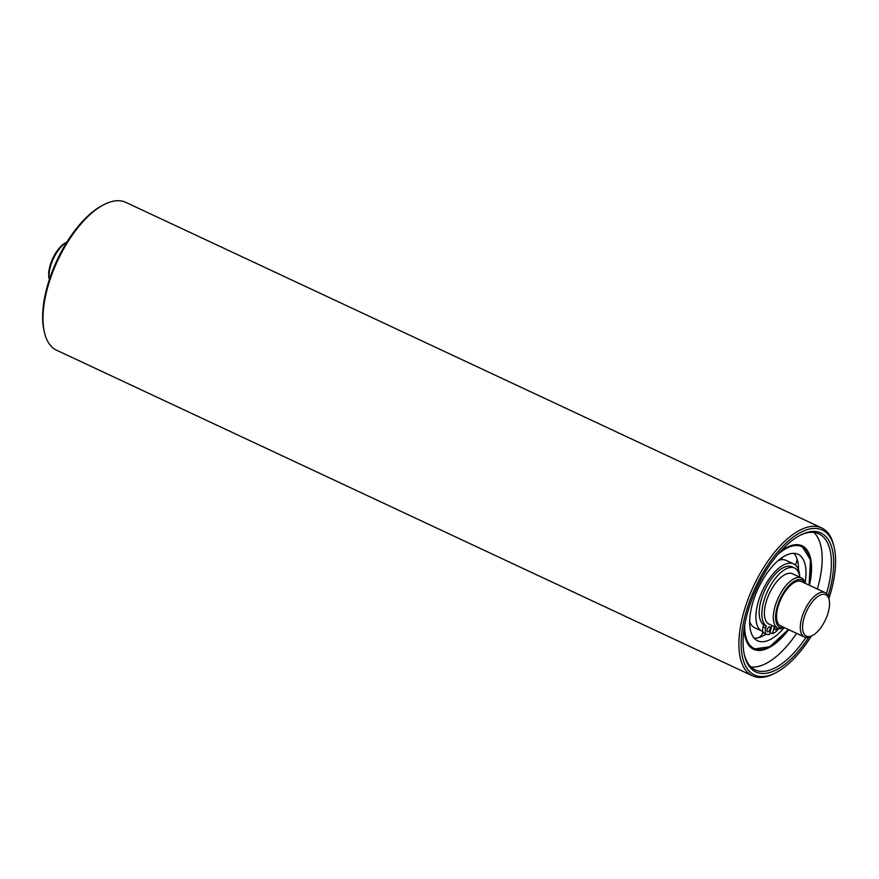 <?xml version="1.0" encoding="UTF-8"?>
<svg xmlns="http://www.w3.org/2000/svg" width="879" height="879" viewBox="0 0 879 879"><rect width="100%" height="100%" fill="white"/><g stroke="black" fill="none" stroke-linecap="round" stroke-linejoin="round"><path stroke-width="1.32" d="M803.802 618.827A22.854 10.361 -64.9 0 1 817.371 596.808A22.854 10.361 -64.9 0 1 829.172 599.841A22.854 10.361 -64.9 0 1 812.493 635.495A22.854 10.361 -64.9 0 1 803.802 618.827M829.172 599.841L828.787 598.116A24.491 11.108 115.1 0 0 825.117 592.633A24.491 11.108 115.1 0 0 801.615 618.453A24.491 11.108 115.1 0 0 804.362 637A24.491 11.108 115.1 0 0 810.921 636.308L812.493 635.495M804.362 637L780.64 625.903A24.491 11.108 -64.9 0 1 777.882 607.345A24.491 11.108 -64.9 0 1 801.395 581.535L825.117 592.633M784.376 627.65A26.117 11.845 -64.9 0 1 777.014 607.587A26.117 11.845 -64.9 0 1 791.144 583.535A26.117 11.845 -64.9 0 1 805.131 583.282M805.439 583.425A27.754 12.581 115.1 0 0 801.461 577.964A27.754 12.581 115.1 0 0 774.817 607.213A27.754 12.581 115.1 0 0 777.937 628.243A27.754 12.581 115.1 0 0 784.683 627.793M777.937 628.243L768.971 624.046A27.754 12.581 -64.9 0 1 765.851 603.027A27.754 12.581 -64.9 0 1 792.495 573.767L801.461 577.964M66.892 242.066L65.738 242.659A22.854 10.361 115.1 0 0 49.059 278.302L49.334 279.577A24.491 11.108 -64.9 0 1 66.881 242.077M813.921 532.454A75.1 34.05 -64.9 0 1 817.371 589.007M796.616 633.374A75.1 34.05 -64.9 0 1 750.985 666.963M780.123 551.748A57.146 25.909 -64.9 0 1 791.924 545.332A57.146 25.909 -64.9 0 1 802.055 545.793A57.146 25.909 -64.9 0 1 809.416 585.293M788.661 629.65A57.146 25.909 -64.9 0 1 763.741 649.779A57.146 25.909 -64.9 0 1 753.622 649.306A57.146 25.909 -64.9 0 1 744.139 628.65M771.905 625.419L769.444 634.572L767.356 634.517A8.329 3.78 -64.9 0 1 766.631 634.352A8.329 3.78 -64.9 0 1 765.697 628.045L766.268 625.925A32.27 14.635 -64.9 0 1 768.158 589.952A32.27 14.635 -64.9 0 1 794.561 568.01A32.27 14.635 -64.9 0 1 799.736 577.151A37.16 16.844 115.1 0 0 793.583 563.889A37.16 16.844 115.1 0 0 787.002 563.593A37.16 16.844 115.1 0 0 759.939 596.72A37.16 16.844 115.1 0 0 762.093 631.21A37.16 16.844 115.1 0 0 762.807 631.496M783.826 628.155A47.741 21.645 -64.9 0 1 766.059 641.187A47.741 21.645 -64.9 0 1 757.61 640.791A47.741 21.645 -64.9 0 1 754.841 596.489A47.741 21.645 -64.9 0 1 789.606 553.924A47.741 21.645 -64.9 0 1 798.066 554.308A47.741 21.645 -64.9 0 1 805.164 582.535M749.666 621.64A37.16 16.844 -64.9 0 0 749.776 621.936L749.798 621.991A37.16 16.844 -64.9 0 0 754.6 627.705L762.093 631.21M766.038 634.078A47.741 21.645 -64.9 0 1 758.61 637.671L758.544 637.693A47.741 21.645 -64.9 0 1 754.237 638.242M793.957 553.352A47.741 21.645 -64.9 0 1 796.759 558.165L796.781 558.22A47.741 21.645 -64.9 0 1 798.517 568.504A47.741 21.645 -64.9 0 1 798.517 569.955M778.278 560.483A37.16 16.844 -64.9 0 1 779.486 560.099L779.541 560.077A37.16 16.844 -64.9 0 1 786.101 560.395L793.583 563.889M766.268 625.925L763.631 624.694L763.06 626.815A8.329 3.78 115.1 0 0 763.994 633.122L766.631 634.352M778.596 628.496A8.329 3.78 -64.9 0 1 774.86 632.44L772.41 633.748L774.355 626.562M770.136 628.924A2.78 1.264 -64.9 0 1 767.477 631.847A2.78 1.264 -64.9 0 1 767.51 628.804A2.78 1.264 -64.9 0 1 769.828 626.826A2.78 1.264 -64.9 0 1 770.136 628.924M777.399 627.991A2.78 1.264 -64.9 0 1 775.212 629.705A2.78 1.264 -64.9 0 1 775.135 626.925M772.41 633.748L769.971 632.605M794.561 568.01L791.924 566.779A32.27 14.635 115.1 0 0 765.521 588.721A32.27 14.635 115.1 0 0 763.631 624.694M103.898 204.653L102.316 205.466A80 36.27 115.1 0 0 43.95 330.229L44.335 331.954A81.626 37.017 -64.9 0 1 103.898 204.653A81.626 37.017 -64.9 0 1 111.303 201.676A81.626 37.017 -64.9 0 1 125.763 202.346L821.656 527.927A81.626 37.017 115.1 0 0 807.197 527.257A81.626 37.017 115.1 0 0 747.743 600.049A81.626 37.017 115.1 0 0 752.468 675.808A81.626 37.017 115.1 0 0 774.344 673.501L775.915 672.688A80 36.27 -64.9 0 1 744.019 620.288A80 36.27 -64.9 0 1 808.109 529.367A80 36.27 -64.9 0 1 834.281 547.925A80 36.27 -64.9 0 1 828.897 598.577M752.468 675.808L56.575 350.216A81.626 37.017 -64.9 0 1 44.335 331.954M834.281 547.925L833.896 546.2A81.626 37.017 115.1 0 0 821.656 527.927M799.549 535.575A75.1 34.05 -64.9 0 1 805.582 533.234A75.1 34.05 -64.9 0 1 818.887 533.85A75.1 34.05 -64.9 0 1 826.524 593.6M805.999 637.451A75.1 34.05 -64.9 0 1 768.543 670.501A75.1 34.05 -64.9 0 1 755.237 669.886A75.1 34.05 -64.9 0 1 744.172 653.943M828.117 595.973A76.737 34.797 115.1 0 0 807.307 532.355A76.737 34.797 115.1 0 0 800.34 535.146A76.737 34.797 115.1 0 0 744.348 654.811A76.737 34.797 115.1 0 0 808.845 637.154M811.339 636.088A80 36.27 -64.9 0 1 775.915 672.688M788.221 629.441A56.157 25.469 -64.9 0 1 744.711 625.112M777.772 554.462A56.157 25.469 -64.9 0 1 791.682 546.222A56.157 25.469 -64.9 0 1 808.977 585.084M765.697 628.045L763.06 626.815M753.237 649.12L769.861 646.724L788.331 629.496M809.087 585.139L810.482 559.912L801.659 545.617M749.765 625.2A8.812 8.812 0 0 0 749.93 622.332M759.038 637.55A8.812 8.812 0 0 0 762.873 631.715M795.143 564.867A8.812 8.812 0 0 0 796.923 558.594M779.937 559.978A8.812 8.812 0 0 0 782.64 557.209"/></g></svg>
